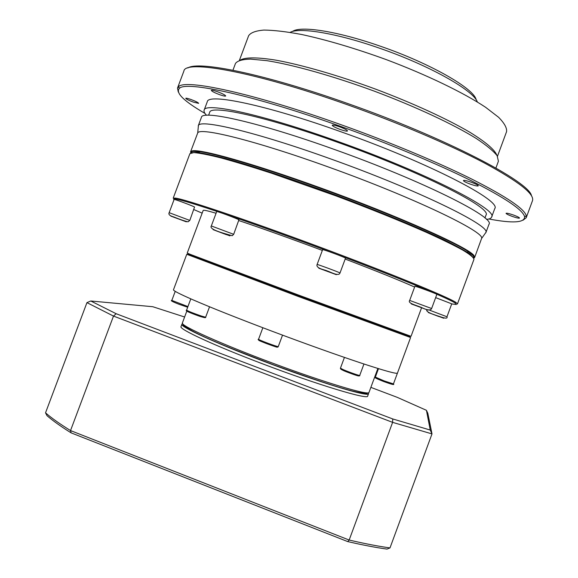 <?xml version="1.0" encoding="UTF-8"?>
<svg xmlns="http://www.w3.org/2000/svg" width="578" height="578" viewBox="0 0 578 578"><rect width="100%" height="100%" fill="white"/><g stroke="black" fill="none" stroke-linecap="round" stroke-linejoin="round"><path stroke-width="0.87" d="M174 199.771C173.169 199.013 173.79 198.796 175.864 199.107C185.849 200.414 246.3 220.709 316.751 246.922C387.209 273.112 446.346 297.28 454.857 302.858L456.41 304.498L451.707 303.941M202.163 213.145L193.861 209.583M169.159 212.682L174.137 199.41C173.689 198.781 192.814 205.905 194.562 207.018L189.801 220.42L169.159 212.682C168.234 214.424 169.787 215.847 173.819 216.967C179.989 219.481 184.743 221.099 188.067 221.822L189.801 220.42M211.324 225.955L216.721 211.534C216.251 210.804 237.493 218.701 238.924 219.792L233.678 234.314L211.324 225.955C208.665 229.35 222.819 233.115 232.233 235.708L233.678 234.314M317.112 264.493L322.625 249.674C322.177 248.894 345.297 257.441 345.514 258.142L340.009 272.975C339.719 272.462 316.599 263.9 317.112 264.493C316.217 266.603 318.608 268.423 324.294 269.94C329.959 271.45 336.707 275.995 339.488 273.856L340.03 273.004M410.59 337.523L397.454 373.07C396.862 374.19 384.666 370.83 360.874 362.984C335.594 354.552 305.841 343.91 271.602 331.05C237.674 318.232 211.288 307.742 192.46 299.577C179.455 293.884 173.133 290.618 173.479 289.773L186.766 254.284L298.349 296.5L410.59 337.523M191.397 152.758L196.91 152.39C203.434 153.221 212.957 155.258 225.478 158.524C252.803 166.023 293.566 179.491 336.114 195.241C378.612 211.122 418.27 227.559 443.861 239.733C455.464 245.448 464.011 250.122 469.488 253.764L473.418 257.644M175.864 199.107L175.409 198.088L173.198 198.189L189.887 153.669L193.811 152.599C199.518 153.033 208.571 154.81 220.955 157.917C235.174 161.797 251.986 166.883 271.4 173.169L335.76 195.805C370.014 208.665 400.113 220.796 426.065 232.204C441.527 239.213 453.795 245.195 462.862 250.158C469.943 254.436 473.642 257.485 473.974 259.305L457.408 304.042M175.409 198.088C185.415 199.338 246.199 219.705 317.069 246.069C387.946 272.411 447.379 296.752 455.876 302.381L457.516 303.92M409.679 300.423C407.656 303.082 414.368 304.693 420.871 307.214C427.142 310.299 430.726 310.74 431.629 308.522L409.679 300.423L414.896 286.312C414.491 285.59 437.604 294.086 436.845 294.39L431.629 308.529M435.653 297.627L451.743 303.84L446.967 316.773C447.798 318.68 445.219 318.55 439.229 316.376C430.025 313.616 425.87 311.412 426.759 309.757M189.952 254.652C186.658 253.518 187.019 253.749 191.043 255.346L190.559 254.465L187.221 253.077L203.181 210.435C203.362 209.821 207.661 210.76 216.078 213.253M238.815 220.55C262.231 228.426 290.069 238.389 322.343 250.426M345.203 259.067C376.784 271.176 399.925 280.503 414.621 287.049M190.559 254.465L298.84 295.177L411.037 336.317L421.528 307.915M191.043 255.346L298.595 295.835L410.084 336.649M174.816 217.465L184.071 220.998L174.816 217.465M222.082 232.818L216.028 230.774L226.475 234.697L222.082 232.818M332.726 273.271L321.946 269.29L332.726 273.271M425.437 309.201L413.942 304.881L425.437 309.201M438.651 316.477L430.581 313.392L438.724 316.296M189.035 254.985L186.766 254.284M368.475 393.148L368.554 393.647C369.465 397.592 318.218 382.065 262.99 361.004C215.059 342.862 179.592 326.483 181.911 324.229L182.366 323.882M181.911 324.229L181.015 326.628C178.653 328.983 214.091 345.463 262.015 363.613C317.25 384.695 368.533 400.106 367.666 396.06L368.554 393.647M370.881 387.368L397.209 397.332L426.434 410.308L430.249 430.054L392.729 418.949L116.178 313.731L90.775 300.994L152.773 306.716L184.613 317.004M90.775 300.994L86.946 302.634L113.498 316.079L116.178 313.731M86.946 302.634L45.525 412.837C51.543 418.06 59.881 423.977 70.53 430.574L113.498 316.079L392.614 422.359L392.729 418.949M45.525 412.837L47.028 415.705C52.894 420.784 60.921 426.506 71.116 432.864L347.681 541.572L349.163 540.04L392.614 422.359L431.997 433.905L430.249 430.054M71.116 432.864L70.53 430.574L349.163 540.04C364.74 543.681 378.352 546.304 389.991 547.915L431.997 433.905L427.814 413.263L426.434 410.308M347.681 541.572C362.623 545.032 375.736 547.539 387.014 549.1L389.991 547.915M473.779 258.185L473.584 256.011L468.787 252.022C453.427 241.142 388.546 212.914 320.472 188.363C263.64 167.743 214.662 153.228 198.507 151.53L192.308 151.422L190.769 152.932M473.801 258.214L474.639 257.492L474.076 255.779C470.348 248.33 399.571 216.367 320.588 187.915C253.316 163.487 199.424 148.488 192.091 150.923L190.567 151.862L190.74 152.946M474.639 257.492L481.582 238.504C485.592 232.175 413.205 197.315 328.383 166.984C255.57 140.671 199.583 126.929 197.712 132.954L190.567 151.862M484.971 233.729L485.925 232.378C490.31 225.572 417.171 189.772 331.064 159.058C257.167 132.405 200.349 118.938 198.427 125.484L198.276 127.081M485.838 232.768L488.952 224.315C495.743 217.639 422.402 180.748 334.611 149.536C259.117 122.37 201.729 109.589 201.404 117.406L198.247 125.838M484.928 217.978L485.968 215.153C492.608 208.225 422.236 172.287 338.058 142.441C265.634 116.424 210.154 104.495 209.655 112.421L208.607 115.217M486.452 219.387C489.4 219.113 491.127 218.34 491.625 217.075L494.739 208.629C501.921 200.891 429.02 162.888 341.186 131.863C265.685 104.813 207.943 93.022 207.278 101.757L204.113 110.181C203.687 111.46 204.496 113.165 206.534 115.282M491.625 217.075C498.597 209.908 425.459 172.504 337.646 141.379C262.152 114.263 204.598 101.945 204.113 110.181M488.836 218.99C512.874 223.513 524.795 222.761 524.6 216.75C523.061 209.995 505.208 197.958 471.034 180.625C436.932 163.661 387.744 143.149 339.062 125.816C253.027 95.045 185.935 80.682 179.339 88.391C175.336 92.827 183.891 101.172 204.988 113.425M523.054 220.211L526.211 217.747L526.312 215.948C524.831 209.113 506.899 196.946 472.493 179.447C438.16 162.324 388.575 141.617 339.496 124.154C252.731 93.137 185.155 78.789 178.573 86.664L177.497 88.102L178.284 91.996M193.471 102.154C188.789 100.384 186.21 99.098 185.74 98.289C186.08 98 187.807 98.39 190.928 99.481C195.631 101.258 198.211 102.544 198.666 103.346L193.471 102.154M219.741 94.713C214.583 92.769 211.765 91.317 211.288 90.363C211.7 89.98 213.679 90.399 217.241 91.627C222.422 93.593 225.247 95.045 225.702 95.984C225.276 96.367 223.289 95.948 219.741 94.713M340.363 129.508C335.305 127.615 332.596 126.199 332.242 125.26C332.798 124.79 335.175 125.282 339.38 126.719C344.466 128.627 347.176 130.043 347.508 130.975C346.937 131.437 344.553 130.946 340.363 129.508M470.456 184.187C465.991 182.532 463.65 181.319 463.419 180.56C464.083 180.119 466.692 180.676 471.251 182.229C475.73 183.891 478.078 185.105 478.295 185.856C477.609 186.297 474.993 185.74 470.456 184.187M512.173 216.374C508.286 214.937 506.241 213.911 506.046 213.318C506.675 212.971 509.124 213.535 513.394 215.002C517.296 216.454 519.34 217.472 519.528 218.065C518.878 218.405 516.429 217.841 512.173 216.374M526.211 217.747L532.475 200.725C534.766 194.186 518.834 181.658 484.667 163.126C450.399 145.013 398.473 122.811 346.8 104.531C254.334 71.629 184.924 59.353 183.869 71.13L177.525 88.015M187.864 67.973C198.131 60.553 264.616 73.984 347.4 103.411C445.219 137.687 529.47 181.774 531.493 195.769M476.156 99.821C474.408 88.752 430.242 63.305 380.151 46.139C337.408 31.169 300.213 25.49 292.454 31.501M477.341 101.981C473.628 90.363 429.013 65.184 379.117 48.053C336.714 33.206 299.426 27.115 290.142 32.361M495.902 168.025L498.417 161.204L497.123 155.699C493.366 150.959 486.43 145.23 476.315 138.518C453.607 124.422 415.914 106.778 374.652 91.273C333.275 76.058 293.248 64.808 266.906 60.668L250.527 59.115C242.399 59.346 237.385 60.791 235.477 63.45L232.941 70.227M496.914 155.388C494.905 149.897 485.968 142.239 470.109 132.413C447.502 119.075 412.93 103.159 375.577 89.12C338.13 75.335 301.564 64.801 275.728 60.126C257.304 57.2 245.542 57.157 240.434 60.004M170.871 216.121L186.311 221.822L170.871 216.121M213.116 229.654L229.957 235.875L213.116 229.654M318.839 268.221L336.317 274.673L318.839 268.221M411.305 303.941L428.088 310.14L411.305 303.941M428.363 312.568L443.731 318.247L428.363 312.568M429.714 310.234L446.975 316.773M393.445 383.922C394.89 385.223 391.718 384.449 383.922 381.603C376.321 378.641 373.467 377.145 375.353 377.102L384.175 380.916L393.445 383.922L397.447 373.085M340.464 368.164L342.862 369.465C348.079 371.799 359.74 375.924 359.718 375.433L363.952 364.003M259.089 340.29C255.852 339.734 279.174 348.426 277.137 347.067L277.202 347.017M278.22 346.576L278.061 346.836C278.307 347.66 274.116 346.446 265.497 343.195C259.327 340.68 257.022 339.358 258.583 339.228C257.788 339.647 277.31 346.952 278.22 346.576M200.826 316.657L204.619 317.625M205.508 317.192L205.667 317.163C206.1 317.943 204.518 317.777 200.913 316.665C194.714 314.714 183.999 310.444 186.593 310.148C188.32 311.275 193.29 313.247 201.491 316.072L205.508 317.192M178.783 304.194L187.684 307.236M175.228 291.348L171.839 300.408L187.922 306.586M183.291 324.46C182.229 325.371 186.831 328.846 205.905 337.588C221.67 344.64 245.289 354.249 271.617 364.154C297.937 373.887 321.606 381.942 338.065 386.993C358.237 393.018 365.383 394.088 367.023 393.495M369.002 392.448L368.93 392.599C362.738 396.407 321.758 382.239 273.083 364.675C224.835 346.114 184.368 330.255 182.359 323.023C180.257 325.537 220.977 343.924 272.7 363.172C324.41 382.455 368.128 395.518 368.959 392.527L377.875 368.461M383.922 381.617L392.448 384.356M343.151 370.426C344.589 371.249 359.256 376.675 358.671 375.881M187.084 311.181C186.47 311.47 198.529 316.014 200.776 316.643M497.477 156.284L506.588 131.603C507.022 127.919 504.356 123.15 498.604 117.298L485.621 107.298C463.621 92.682 426.846 74.88 386.407 59.657C355.311 48.386 327.105 40.005 301.781 34.521C286.457 31.653 273.835 30.164 263.936 30.07C255.787 30.75 250.686 32.628 248.634 35.713L239.422 60.307M359.726 375.418C360.65 376.545 356.135 375.447 352.248 373.973L342.964 370.31C341.034 369.45 340.196 368.742 340.442 368.179L344.437 357.414M187.691 307.2L178.754 304.173C172.446 301.694 170.142 300.444 171.839 300.408M282.526 335.146L278.285 346.54M209.547 306.774L205.667 317.163M454.857 302.858L455.876 302.381M406.609 335.515L407.562 335.168M378.482 368.641L375.353 377.102M262.853 327.74L258.583 339.228M190.812 298.855L186.593 310.148M186.86 310.993L182.359 323.023M467.125 252.153L468.787 252.022M198.153 151.487L197.784 152.476M481.582 238.504L485.925 232.378M524.6 216.75L526.312 215.948M199.677 152.715L198.507 151.53M473.584 256.011L474.076 255.779M192.308 151.422L192.091 150.923M197.712 132.954L198.427 125.484M179.339 88.391L178.573 86.664"/></g></svg>
